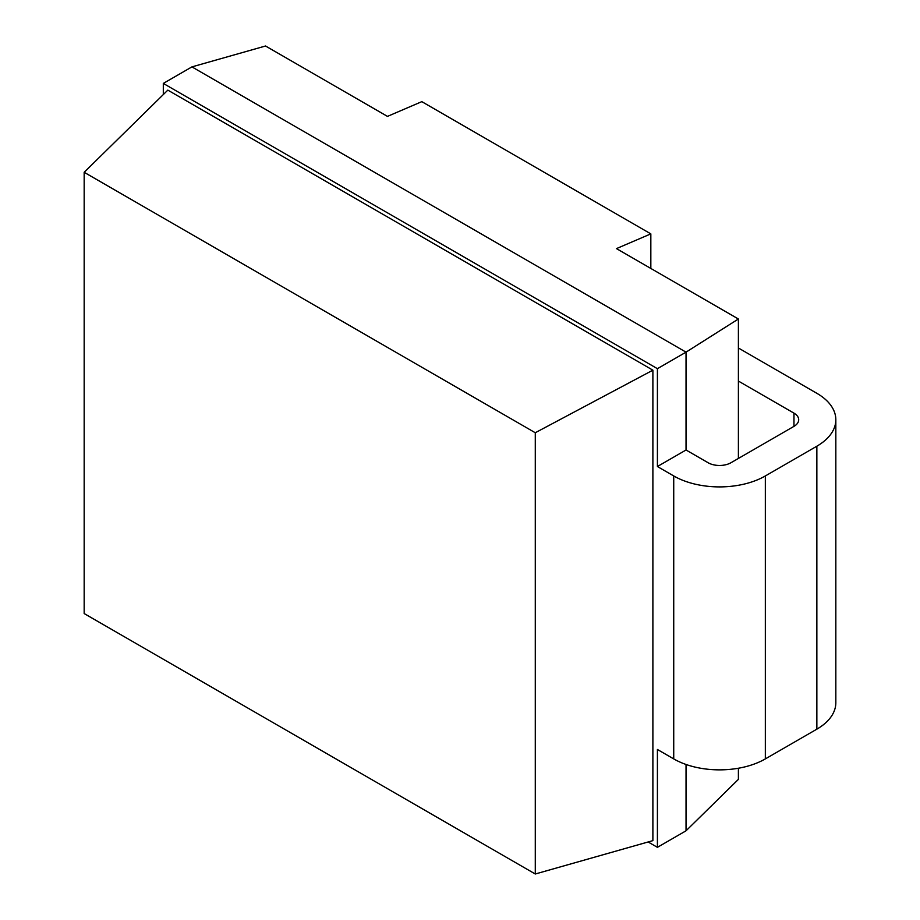 <?xml version="1.0" encoding="UTF-8"?>
<svg xmlns="http://www.w3.org/2000/svg" width="920" height="920" viewBox="0 0 920 920"><rect width="100%" height="100%" fill="white"/><g stroke="black" fill="none" stroke-linecap="round" stroke-linejoin="round"><path stroke-width="1.38" d="M738.392 768.234L738.392 779.378L686.032 830.806L657.409 847.331L648.129 841.972M738.392 381.064L793.96 413.137A16.192 9.35 180 0 1 798.698 419.75A16.192 9.35 180 0 1 793.96 426.362L730.986 462.725A16.192 9.35 180 0 1 708.078 462.725L686.032 449.995L686.032 352.153L738.392 318.998L616.469 248.607L650.831 233.875L421.808 101.648L387.458 116.391L265.535 46L191.935 66.884L163.311 83.421L657.409 368.678L686.032 352.153L191.935 66.884M738.392 458.447L738.392 318.998M686.032 830.806L686.032 764.474M657.409 847.331L657.409 749.478L673.727 758.908A64.779 37.398 180 0 0 765.336 758.908L816.856 729.157A64.779 37.398 180 0 0 835.831 702.707L835.831 419.75A64.779 37.398 0 0 0 816.856 393.311L738.392 348.001M686.032 449.995L657.409 466.532L673.727 475.95A64.779 37.398 0 0 0 765.336 475.95L816.856 446.2A64.779 37.398 0 0 0 835.831 419.75M163.311 94.564L163.311 83.421M657.409 466.532L657.409 368.678M535.279 874L84.168 613.548L84.168 172.293L167.831 90.126L652.889 370.173L652.889 840.627L535.279 874L535.279 432.745L652.889 370.173M84.168 172.293L535.279 432.745M650.831 268.445L650.831 233.875M793.96 426.362L793.96 413.137M816.856 446.2L816.856 729.157M765.336 475.95L765.336 758.908M673.727 475.95L673.727 758.908"/></g></svg>
